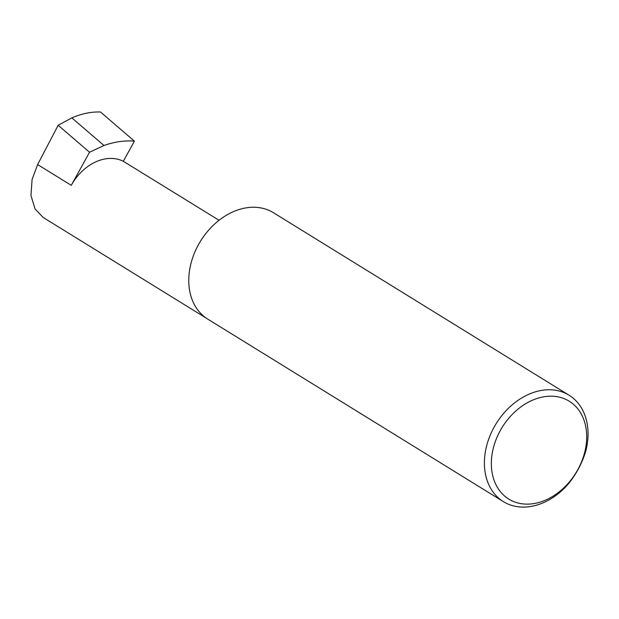 <?xml version="1.0" encoding="UTF-8"?>
<svg xmlns="http://www.w3.org/2000/svg" width="619" height="619" viewBox="0 0 619 619"><rect width="100%" height="100%" fill="white"/><g stroke="black" fill="none" stroke-linecap="round" stroke-linejoin="round"><path stroke-width="0.93" d="M123.305 161.28A45.001 33.906 121.7 0 0 71.262 185.336L89.531 152.243L103.992 145.511C114.399 141.782 124.535 140.335 134.408 141.163L123.305 161.28L219.056 220.287M511.248 500.469A57.521 43.345 121.7 0 0 577.775 469.72A57.521 43.345 121.7 0 0 566.795 399.843A57.521 43.345 121.7 0 0 500.268 430.592A57.521 43.345 121.7 0 0 511.248 500.469M566.377 486.178A62.519 47.114 -58.3 0 1 506.04 503.115A62.519 47.114 -58.3 0 1 503.379 501.63A62.519 47.114 -58.3 0 1 495.099 425.408A62.519 47.114 -58.3 0 1 566.416 393.746A62.519 47.114 -58.3 0 1 569.07 395.232A62.519 47.114 -58.3 0 1 585.829 450.942C581.783 464.25 575.299 475.996 566.377 486.178M503.379 501.63L207.752 319.118A62.519 47.114 -58.3 0 1 199.473 242.896A62.519 47.114 -58.3 0 1 270.789 211.234A62.519 47.114 -58.3 0 1 273.443 212.719L569.07 395.232M89.531 152.243L58.155 125.27L71.843 117.873L103.992 145.511M71.843 117.873C81.669 113.648 91.217 111.691 100.495 112L134.408 141.163M206.406 318.243L43.121 217.431L35.051 208.943L30.95 195.434L32.095 179.479L37.627 164.569L58.155 125.27M71.262 185.336L37.627 164.569"/></g></svg>

